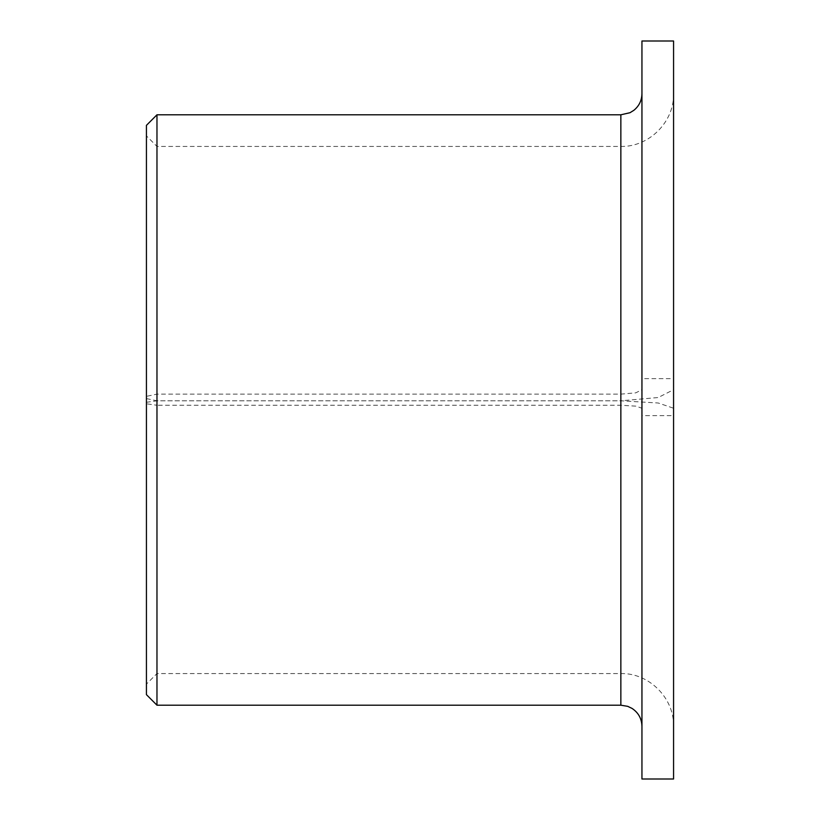 <?xml version="1.0" encoding="UTF-8"?>
<svg xmlns="http://www.w3.org/2000/svg" width="820" height="820" viewBox="0 0 820 820"><rect width="100%" height="100%" fill="white"/><g stroke="black" fill="none" stroke-linecap="round" stroke-linejoin="round"><path stroke-width="0.61" stroke-dasharray="4.1 3.07" d="M673.568 389.705L673.568 378.645L641.947 378.645L641.947 389.705L635.807 392.831L620.853 394.133L156.968 394.133L146.431 396.357L146.431 398.582L156.968 400.806L156.968 146.431L156.968 673.568L156.968 405.264L620.853 405.264L635.807 406.136L641.947 408.227L641.947 415.637L673.568 415.637L673.568 408.227L658.224 402.999L620.853 400.806L658.224 397.526L673.568 389.705L673.568 93.716L673.568 408.227M146.431 398.582L146.431 684.116L146.431 403.778L156.968 405.264M156.968 394.133L156.968 114.8M146.431 396.357L146.431 125.347M641.947 389.705L641.947 408.227M673.568 378.645L673.568 41M641.947 378.645L641.947 41M156.968 705.2L156.968 400.806L620.853 400.806L620.853 146.431L620.853 405.264M620.853 705.2L620.853 400.806L156.968 400.806L146.431 402.292L146.431 403.778M673.568 410L673.568 726.284L673.568 410M673.568 779L673.568 415.637M641.947 779L641.947 415.637M146.431 694.653L146.431 402.292M620.853 394.133L620.853 114.8M620.853 410L620.853 673.568L620.853 410M673.568 93.716C674.296 121.883 649.03 147.159 620.853 146.431L156.968 146.431L146.431 135.884M673.568 726.284C674.296 698.117 649.02 672.841 620.853 673.568L156.968 673.568L146.431 684.116"/><path stroke-width="1.23" d="M156.968 705.2L146.431 694.653L146.431 125.347L156.968 114.8L156.968 705.2L620.853 705.2L627.689 706.338L632.015 708.398C638.401 712.652 641.711 718.617 641.947 726.284M673.568 41L673.568 779L641.947 779L641.947 41L673.568 41M156.968 114.8L620.853 114.8L620.853 705.2M620.853 114.8L629.986 112.719L633.911 110.269C639.118 105.985 641.793 100.46 641.947 93.716"/></g></svg>
